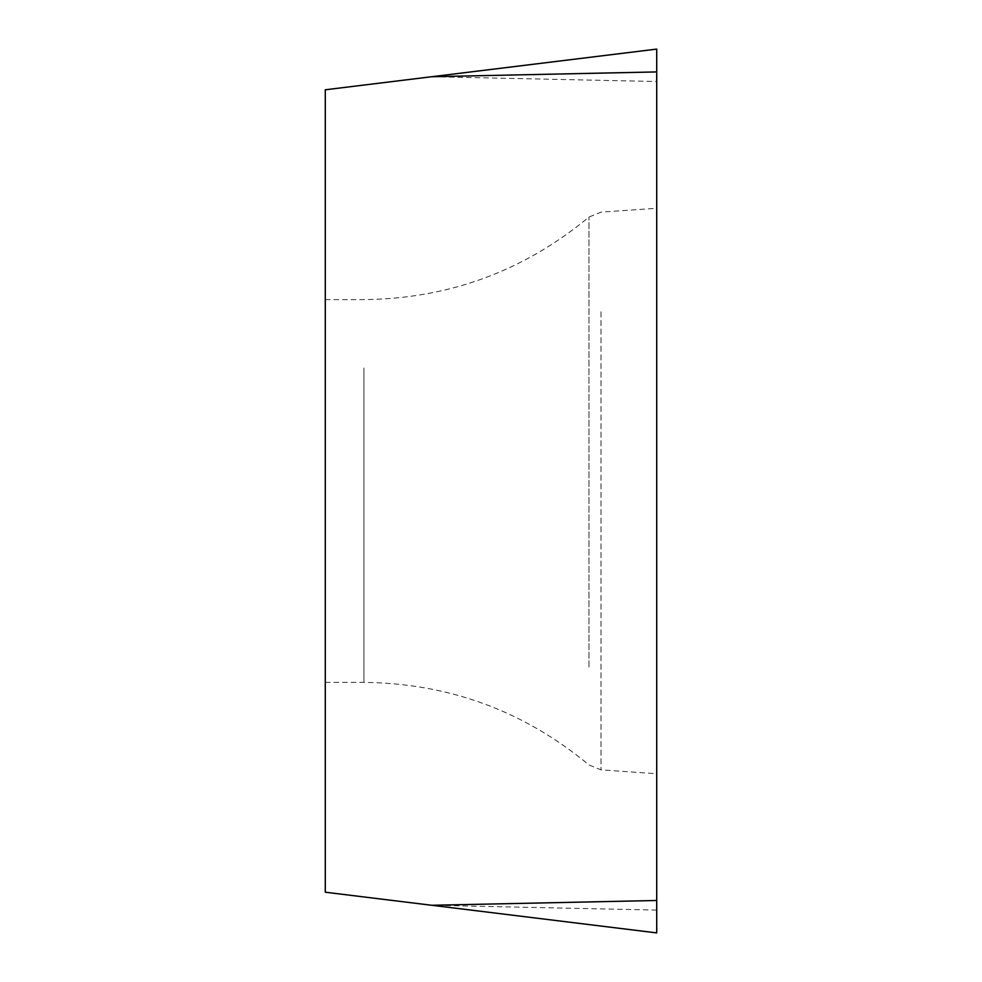 <?xml version="1.0" encoding="UTF-8"?>
<svg xmlns="http://www.w3.org/2000/svg" width="982" height="982" viewBox="0 0 982 982"><rect width="100%" height="100%" fill="white"/><g stroke="black" fill="none" stroke-linecap="round" stroke-linejoin="round"><path stroke-width="0.74" stroke-dasharray="4.91 3.68" d="M325.288 367.992L325.288 682.38L325.288 367.992M431.773 76.719L325.288 89.792L325.288 892.208L656.712 932.9L656.712 49.1L431.773 76.719L656.712 81.518M656.712 309.256L656.712 773.742L656.712 309.256M656.712 900.482L656.712 71.919M656.712 910.081L431.773 905.281M601.021 311.76L601.021 769.851L601.021 311.76M588.967 667.085L588.967 217.059L588.967 667.085M363.929 367.992L363.929 682.38L363.929 367.992M325.288 682.38L363.929 682.38C448.713 683.288 523.725 710.808 588.967 764.941L601.021 769.851L656.712 773.742M325.288 299.62L363.929 299.62C448.713 298.724 523.725 271.192 588.967 217.059L601.021 212.149L656.712 208.258"/><path stroke-width="1.47" d="M431.773 905.281L325.288 892.208L325.288 89.792L656.712 49.1L656.712 932.9L431.773 905.281L656.712 900.482L656.712 49.1L656.712 71.919L431.773 76.719"/></g></svg>
